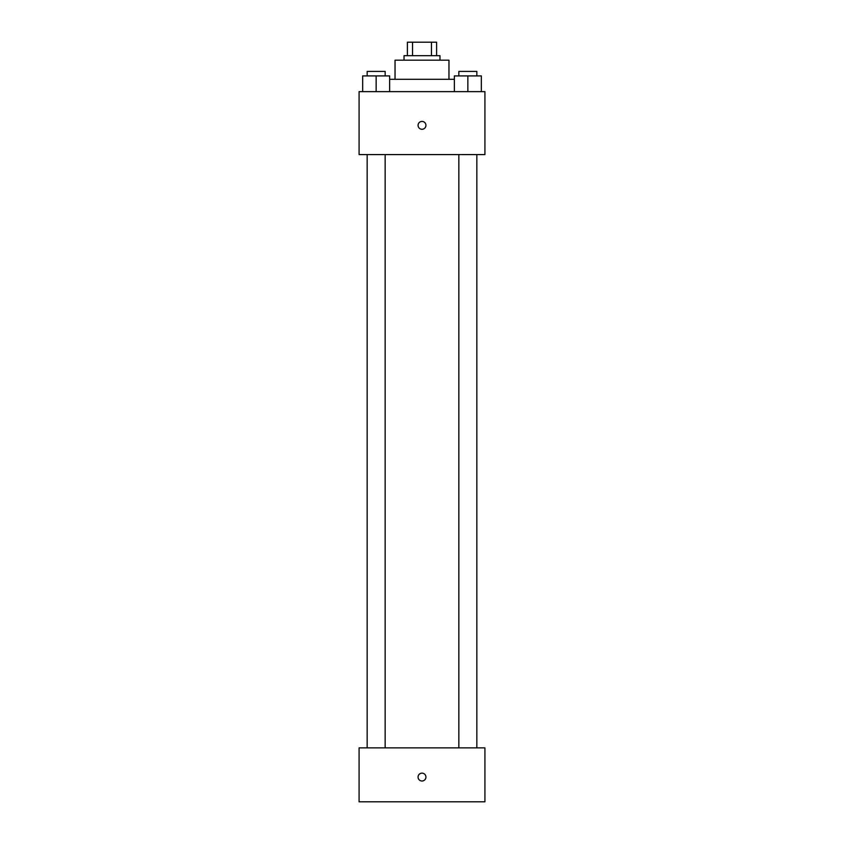 <?xml version="1.0" encoding="UTF-8"?>
<svg xmlns="http://www.w3.org/2000/svg" width="844" height="844" viewBox="0 0 844 844"><rect width="100%" height="100%" fill="white"/><g stroke="black" fill="none" stroke-linecap="round" stroke-linejoin="round"><path stroke-width="1.27" d="M412.537 55.683L412.537 42.2L407.388 42.2L407.388 55.683L407.388 42.2M412.537 42.2L436.612 42.2L436.612 55.683M431.463 55.683L431.463 42.2M404.023 60.177L404.023 55.683L439.977 55.683L439.977 60.177M395.034 79.283L395.034 60.177L448.966 60.177L448.966 79.283M389.643 79.283L454.357 79.283M359.08 91.637L484.92 91.637L484.92 154.568L359.08 154.568L359.08 91.637M422 129.28A3.935 3.935 0 0 1 418.592 123.382A3.935 3.935 0 0 1 425.408 123.382A3.935 3.935 0 0 1 422 129.28M359.08 747.868L484.92 747.868L484.92 801.8L359.08 801.8L359.08 747.868M422 781.016A3.935 3.935 0 0 1 418.592 775.109A3.935 3.935 0 0 1 425.408 775.109A3.935 3.935 0 0 1 422 781.016M454.357 91.637L454.357 75.907L481.333 75.907L481.333 91.637L481.333 75.907M467.85 91.637L467.85 75.907M476.839 75.907L476.839 71.413L458.851 71.413L458.851 75.907M362.667 91.637L362.667 75.907L389.643 75.907L389.643 91.637L389.643 75.907M376.15 91.637L376.15 75.907M385.149 75.907L385.149 71.413L367.161 71.413L367.161 75.907M458.851 154.568L458.851 747.868M476.839 154.568L476.839 747.868M385.149 747.868L385.149 154.568M367.161 747.868L367.161 154.568"/></g></svg>
